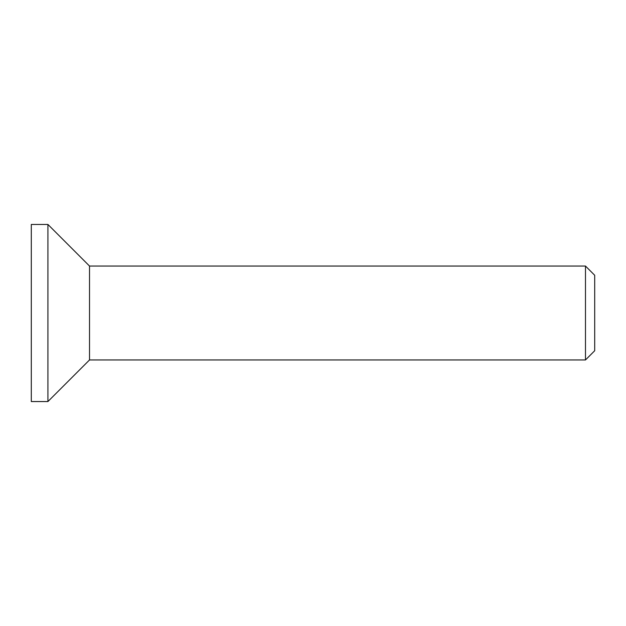 <?xml version="1.0" encoding="UTF-8"?>
<svg xmlns="http://www.w3.org/2000/svg" width="626" height="626" viewBox="0 0 626 626"><rect width="100%" height="100%" fill="white"/><g stroke="black" fill="none" stroke-linecap="round" stroke-linejoin="round"><path stroke-width="0.94" d="M585.482 359.95L594.7 350.732L594.7 275.268L585.482 266.05L585.482 359.95L89.518 359.95L47.92 401.548L31.3 401.548L31.3 224.452L47.92 224.452L47.92 401.548M585.482 266.05L89.518 266.05L89.518 359.95M89.518 266.05L47.92 224.452"/></g></svg>

